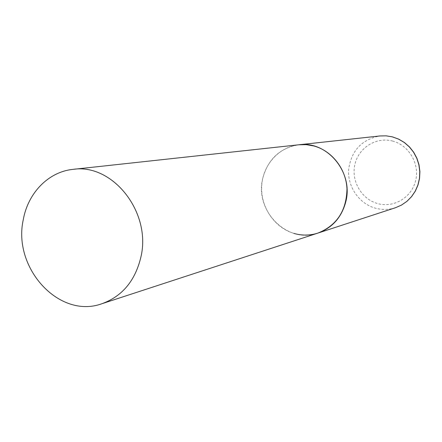 <?xml version="1.0" encoding="UTF-8"?>
<svg xmlns="http://www.w3.org/2000/svg" width="442" height="442" viewBox="0 0 442 442"><rect width="100%" height="100%" fill="white"/><g stroke="black" fill="none" stroke-linecap="round" stroke-linejoin="round"><path stroke-width="0.33" stroke-dasharray="2.21 1.66" d="M293.869 233.398C274.443 227.702 260.515 207.055 261.692 186.076C262.725 165.093 278.808 146.915 298.858 144.777C279.957 147.959 267.918 159.17 262.73 178.408C254.283 210.729 287.477 244.299 317.886 233.1M395.391 207.757C388.756 209.867 382.07 210.005 375.341 208.16C359.125 203.651 347.534 186.867 348.627 169.734C351.175 150.794 361.606 139.534 379.921 135.954M392.474 141.02C408.872 145.109 419.867 163.822 415.629 180.673C411.635 197.596 393.673 208.204 377.59 203.552C361.451 199.149 350.948 180.872 354.92 164.33C358.661 147.727 376.136 136.683 392.474 141.02"/><path stroke-width="0.66" d="M73.013 169.363C48.454 171.794 28.023 192.933 23.288 219.613C12.409 267.957 59.206 319.428 101.958 303.709C122.241 296.344 135.23 280.769 140.921 256.99C151.589 212.315 112.666 163.164 73.013 169.363L379.921 135.954L386.137 135.843L392.303 136.854L398.535 139.108L404.286 142.501L409.358 146.932L413.574 152.247L416.784 158.269L418.878 164.778L419.773 171.562L419.452 178.38L417.917 184.994L415.226 191.171L411.48 196.712L406.817 201.419L401.386 205.143L395.391 207.757L317.886 233.1C332.29 227.895 341.589 217.453 345.793 201.773C353.683 172.386 327.069 140.55 298.858 144.777L306.306 144.661L313.715 145.932C331.887 150.716 346.103 168.888 346.976 188.795C346.545 210.674 336.848 225.448 317.886 233.1C309.936 235.625 301.93 235.724 293.869 233.398M395.391 207.757L401.435 205.121L406.894 201.381L411.585 196.651L415.342 191.11L418.033 184.933L419.568 178.336L419.9 171.54L419.01 164.783L416.933 158.297L413.74 152.297L409.535 146.987L404.469 142.556L398.706 139.142L392.452 136.876M379.921 135.954L386.175 135.843L392.38 136.854M317.886 233.1L101.958 303.709"/></g></svg>
